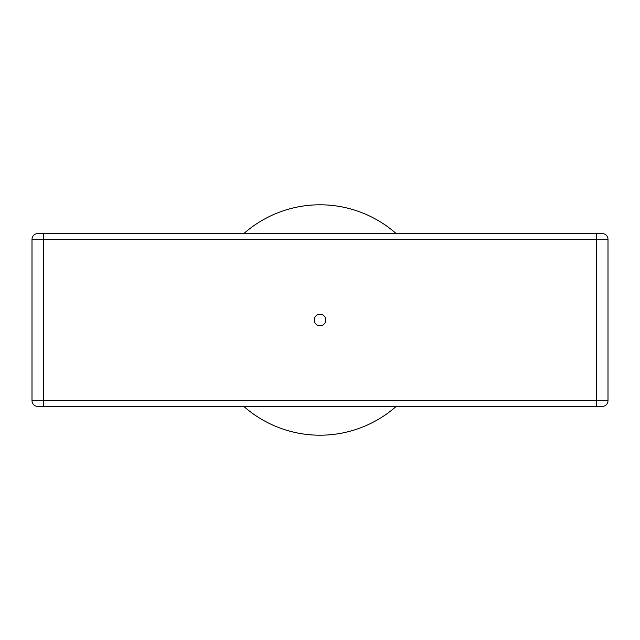 <?xml version="1.0" encoding="UTF-8"?>
<svg xmlns="http://www.w3.org/2000/svg" width="640" height="640" viewBox="0 0 640 640"><rect width="100%" height="100%" fill="white"/><g stroke="black" fill="none" stroke-linecap="round" stroke-linejoin="round"><path stroke-width="0.96" d="M243.8 233.6A115.2 115.2 0 0 1 396.2 233.6M325.76 320A5.76 5.76 0 0 0 320 314.24A5.76 5.76 0 0 0 314.24 320A5.76 5.76 0 0 0 320 325.76A5.76 5.76 0 0 0 325.76 320M37.76 233.6L43.52 233.6L37.76 233.6A5.76 5.76 0 0 0 32 239.36L32 400.64A5.76 5.76 0 0 0 37.76 406.4L43.52 406.4L37.76 406.4M32 400.64L596.48 400.64L596.48 406.4L602.24 406.4L43.52 406.4L43.52 233.6L602.24 233.6L596.48 233.6L596.48 239.36L32 239.36M602.24 406.4A5.76 5.76 0 0 0 608 400.64L608 239.36A5.76 5.76 0 0 0 602.24 233.6M396.2 406.4A115.2 115.2 0 0 1 243.8 406.4M608 239.36L596.48 239.36L596.48 400.64L608 400.64"/></g></svg>
